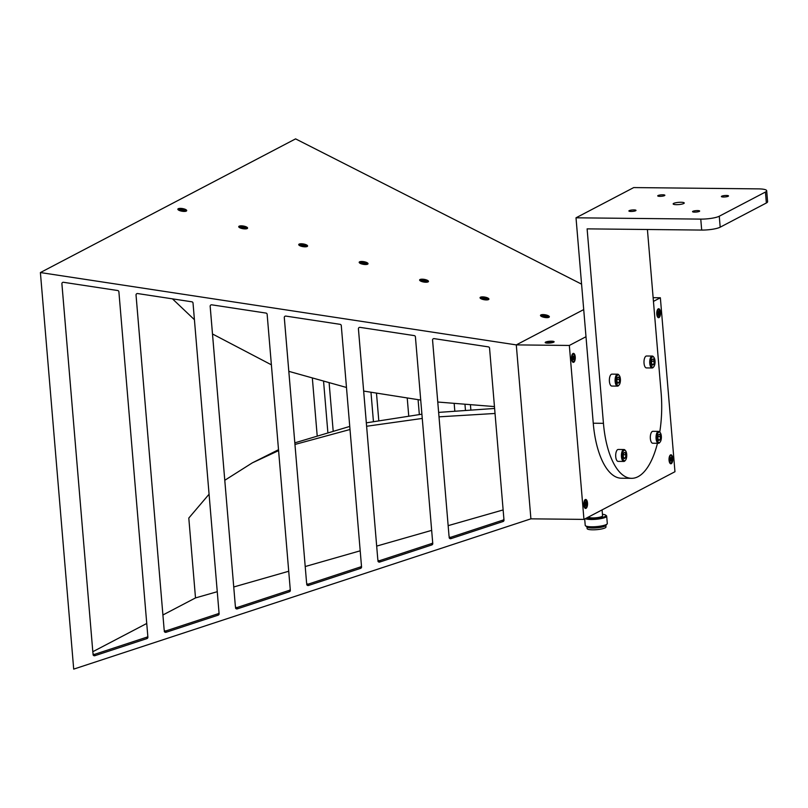 <?xml version="1.0" encoding="UTF-8"?>
<svg xmlns="http://www.w3.org/2000/svg" width="808" height="808" viewBox="0 0 808 808"><rect width="100%" height="100%" fill="white"/><g stroke="black" fill="none" stroke-linecap="round" stroke-linejoin="round"><path stroke-width="1.21" d="M550.42 342.047L551.51 342.339L549.137 342.713L547.43 342.299L550.42 342.047M550.086 342.339L550.167 341.734M552.965 342.259A3.646 0.727 175.2 0 1 548.915 342.996A3.646 0.727 175.2 0 1 546.026 342.531A3.646 0.727 175.2 0 1 546.349 342.188A3.646 0.727 175.2 0 1 550.389 341.451A3.646 0.727 175.2 0 1 553.288 341.925A3.646 0.727 175.2 0 1 552.965 342.259M243.289 227.513L244.824 228.23L242.784 228.371L240.451 227.341L242.642 226.957L243.289 227.513M242.349 228.23L242.642 226.957M239.219 227.401A3.646 1.101 -170.5 0 1 239.118 227.068A3.646 1.101 -170.5 0 1 239.158 226.947A3.646 1.101 -170.5 0 1 243.097 226.614A3.646 1.101 -170.5 0 1 246.309 228.26A3.646 1.101 -170.5 0 1 246.258 228.391A3.646 1.101 -170.5 0 1 244.743 228.896M530.906 518.837L73.7 669.125L40.4 272.559L516.292 344.895L530.906 518.837L583.952 519.393L674.963 471.721L660.358 297.768L653.45 301.384M545.572 342.117A4.484 0.899 -4.8 0 0 545.289 342.703A4.484 0.899 -4.8 0 0 549.198 343.087A4.484 0.899 -4.8 0 0 553.722 342.198A4.484 0.899 -4.8 0 0 554.046 341.976A4.484 0.899 -4.8 0 0 551.005 341.188A4.484 0.899 -4.8 0 0 545.572 342.117M670.539 454.904A4.484 1.879 90.6 0 0 670.074 455.298A4.484 1.879 90.6 0 0 669.024 459.267A4.484 1.879 90.6 0 0 669.994 463.257A4.484 1.879 90.6 0 0 671.276 463.671A4.484 1.879 90.6 0 0 672.751 458.318A4.484 1.879 90.6 0 0 670.539 454.904M585.295 499.566A4.484 1.879 90.6 0 0 584.83 499.96A4.484 1.879 90.6 0 0 583.78 503.929A4.484 1.879 90.6 0 0 584.75 507.919A4.484 1.879 90.6 0 0 586.032 508.333A4.484 1.879 90.6 0 0 587.507 502.98A4.484 1.879 90.6 0 0 585.295 499.566M573.024 353.49A4.484 1.879 90.6 0 0 572.569 353.884A4.484 1.879 90.6 0 0 571.519 357.853A4.484 1.879 90.6 0 0 572.488 361.843A4.484 1.879 90.6 0 0 573.761 362.257A4.484 1.879 90.6 0 0 575.245 356.904A4.484 1.879 90.6 0 0 573.024 353.49M658.278 308.838A4.484 1.879 90.6 0 0 657.813 309.232A4.484 1.879 90.6 0 0 656.763 313.201A4.484 1.879 90.6 0 0 657.732 317.19A4.484 1.879 90.6 0 0 659.005 317.594A4.484 1.879 90.6 0 0 660.49 312.252A4.484 1.879 90.6 0 0 658.278 308.838M540.895 314.928A4.484 1.353 9.5 0 0 540.663 315.837A4.484 1.353 9.5 0 0 544.582 317.423A4.484 1.353 9.5 0 0 548.955 317.291A4.484 1.353 9.5 0 0 549.056 317.231A4.484 1.353 9.5 0 0 546.663 315.11A4.484 1.353 9.5 0 0 540.895 314.928M480.457 297.223A4.484 1.353 9.5 0 0 480.215 298.132A4.484 1.353 9.5 0 0 484.133 299.718A4.484 1.353 9.5 0 0 488.517 299.586A4.484 1.353 9.5 0 0 488.618 299.526A4.484 1.353 9.5 0 0 486.214 297.405A4.484 1.353 9.5 0 0 480.457 297.223M420.019 279.528A4.484 1.353 9.5 0 0 419.776 280.426A4.484 1.353 9.5 0 0 423.695 282.022A4.484 1.353 9.5 0 0 428.078 281.881A4.484 1.353 9.5 0 0 428.179 281.83A4.484 1.353 9.5 0 0 425.776 279.709A4.484 1.353 9.5 0 0 420.019 279.528M359.58 261.822A4.484 1.353 9.5 0 0 359.338 262.721A4.484 1.353 9.5 0 0 363.257 264.317A4.484 1.353 9.5 0 0 367.63 264.186A4.484 1.353 9.5 0 0 367.731 264.125A4.484 1.353 9.5 0 0 365.337 262.004A4.484 1.353 9.5 0 0 359.58 261.822M299.132 244.117A4.484 1.353 9.5 0 0 298.889 245.026A4.484 1.353 9.5 0 0 302.818 246.612A4.484 1.353 9.5 0 0 307.191 246.48A4.484 1.353 9.5 0 0 307.293 246.42A4.484 1.353 9.5 0 0 304.889 244.299A4.484 1.353 9.5 0 0 299.132 244.117M239.128 226.189A4.484 1.353 9.5 0 0 238.885 227.099A4.484 1.353 9.5 0 0 242.804 228.684A4.484 1.353 9.5 0 0 247.187 228.553A4.484 1.353 9.5 0 0 247.288 228.492A4.484 1.353 9.5 0 0 244.885 226.371A4.484 1.353 9.5 0 0 239.128 226.189M178.255 208.716A4.484 1.353 9.5 0 0 178.012 209.615A4.484 1.353 9.5 0 0 181.931 211.211A4.484 1.353 9.5 0 0 186.315 211.08A4.484 1.353 9.5 0 0 186.406 211.019A4.484 1.353 9.5 0 0 184.012 208.898A4.484 1.353 9.5 0 0 178.255 208.716M503.131 509.929L448.147 525.655M431.664 530.371L376.68 546.097M360.196 550.814L305.212 566.539M288.729 571.256L233.744 586.982M217.261 591.698L195.506 597.92L162.913 614.989M92.809 651.713L146.743 623.463M95.142 654.167L147.036 637.108A1.404 1.374 175.8 0 0 147.793 635.977M218.049 613.767L165.983 630.886L166.084 632.28L218.15 615.161L218.049 613.767A1.404 1.374 175.8 0 0 219.008 612.555M289.274 590.355L237.209 607.475L237.31 608.868L289.375 591.759L289.274 590.355A1.404 1.374 175.8 0 0 290.224 589.143M360.489 566.943L308.424 584.063L308.525 585.457L360.59 568.347L360.489 566.943A1.404 1.374 175.8 0 0 361.449 565.731M431.704 543.542L379.639 560.651L379.75 562.045L431.815 544.935L431.704 543.542A1.404 1.374 175.8 0 0 432.664 542.32M502.93 520.13L450.864 537.239L450.965 538.633L503.031 521.524L502.93 520.13A1.404 1.374 175.8 0 0 503.889 518.908M503.031 521.524A1.404 1.374 -4.2 0 0 503.99 520.12A1.404 1.374 -4.2 0 1 503.99 520.12L489.547 348.117A1.404 1.374 -4.2 0 0 488.365 346.874L434.169 338.633A1.404 1.374 -4.2 0 0 432.553 340.097L449.026 536.058A1.404 1.374 175.8 0 0 450.864 537.239M450.965 538.633A1.404 1.374 -4.2 0 1 449.127 537.451M431.815 544.935A1.404 1.374 -4.2 0 0 432.765 543.531A1.404 1.374 -4.2 0 1 432.765 543.531L415.413 336.845A1.404 1.374 -4.2 0 0 414.231 335.603L360.035 327.361A1.404 1.374 -4.2 0 0 358.419 328.826L377.801 559.469A1.404 1.374 175.8 0 0 379.639 560.651M379.75 562.045A1.404 1.374 -4.2 0 1 377.902 560.863M360.59 568.347A1.404 1.374 -4.2 0 0 361.55 566.923L341.279 325.574A1.404 1.374 -4.2 0 0 340.097 324.331L285.911 316.1A1.404 1.374 -4.2 0 0 284.285 317.554L306.586 582.881A1.404 1.374 175.8 0 0 308.424 584.063M308.525 585.457A1.404 1.374 -4.2 0 1 306.686 584.275M289.375 591.759A1.404 1.374 -4.2 0 0 290.325 590.345A1.404 1.374 -4.2 0 1 290.325 590.345L267.145 314.312A1.404 1.374 -4.2 0 0 265.973 313.07L211.777 304.828A1.404 1.374 -4.2 0 0 210.161 306.293L235.36 606.283A1.404 1.374 175.8 0 0 237.209 607.475M237.31 608.868A1.404 1.374 -4.2 0 1 235.471 607.687M218.15 615.161A1.404 1.374 -4.2 0 0 219.109 613.747L193.021 303.04A1.404 1.374 -4.2 0 0 191.839 301.798L137.643 293.556A1.404 1.374 -4.2 0 0 136.027 295.021L164.145 629.695A1.404 1.374 175.8 0 0 165.983 630.886M166.084 632.28A1.404 1.374 -4.2 0 1 164.246 631.088M146.935 638.593A1.404 1.374 -4.2 0 0 147.894 637.169L118.887 291.769A1.404 1.374 -4.2 0 0 117.705 290.526L63.519 282.295A1.404 1.374 -4.2 0 0 61.893 283.749L92.93 653.106A1.404 1.374 175.8 0 0 94.768 654.298L94.869 655.692L146.935 638.593L146.834 637.169M94.869 655.692A1.404 1.374 -4.2 0 1 93.031 654.5M40.4 272.559L295.587 138.875L581.578 284.143M470.852 409.767L470.448 405M378.78 420.493L376.508 393.476M333.138 430.563L329.169 383.335M583.719 309.575L516.292 344.895L569.337 345.45L583.952 519.393M327.826 432.028L323.614 381.891M312.403 378.78L317.14 435.169M432.553 339.905L449.026 536.058M358.419 328.634L377.801 559.469M454.187 403.647L454.803 410.939M465.448 410.131L464.984 404.566M284.285 317.372L306.586 582.881M407.252 398.304L408.727 415.847M419.332 414.504L418.089 399.738M210.161 306.101L235.36 606.283M373.427 421.473L370.993 392.476M136.027 294.829L164.145 629.695M61.893 283.568L92.93 653.106M209.07 494.213L188.799 518.059L195.506 597.92M585.992 336.724L569.337 345.45M653.137 297.687L660.358 297.768M172.458 298.849L194.415 319.695M212.494 333.977L271.387 364.822M288.82 371.347L346.481 387.466M363.661 391.072L420.716 400.071M437.764 402.031L494.456 406.576M494.607 408.454L438.643 412.393M421.907 414.191L366.327 422.847M349.753 426.422L294.829 442.855M278.518 449.702L252.349 462.843L224.786 480.285M495.031 413.464L439.007 416.837M422.261 418.443L366.62 426.26M350.005 429.502L294.96 444.451M278.598 450.622L252.349 462.843M605.849 525.392L605.98 526.988A9.464 1.889 175.2 0 1 605.141 527.866A9.464 1.889 175.2 0 1 594.627 529.785A9.464 1.889 175.2 0 1 587.113 528.563L586.982 526.978M607.111 523.958L605.667 525.604A9.464 1.889 175.2 0 1 604.99 526.089A9.464 1.889 175.2 0 1 595.435 527.957A9.464 1.889 175.2 0 1 587.194 527.149L585.497 525.776A11.08 2.212 -4.8 0 0 595.143 526.715A11.08 2.212 -4.8 0 0 606.323 524.523A11.08 2.212 -4.8 0 0 607.111 523.958A11.08 2.212 -4.8 0 0 607.303 523.493L606.687 516.171A11.08 2.212 175.2 0 1 605.707 517.201A11.08 2.212 175.2 0 1 595.244 519.342A11.08 2.212 175.2 0 1 585.285 518.696M586.406 518.11A10.383 2.071 -4.8 0 0 595.86 518.463A10.383 2.071 -4.8 0 0 605.01 516.504A10.383 2.071 -4.8 0 0 605.677 515.14A10.383 2.071 -4.8 0 0 602.455 514.302M605.677 515.14L606.424 515.736A11.08 2.212 175.2 0 1 606.687 516.171M602.081 509.899L602.576 515.817A7.009 1.404 175.2 0 1 601.96 516.474A7.009 1.404 175.2 0 1 594.173 517.898A7.009 1.404 175.2 0 1 588.608 516.999L588.598 516.958M584.689 519.009L585.224 525.351A11.08 2.212 -4.8 0 0 585.497 525.776M182.85 209.807L184.386 210.534L182.335 210.676L180.012 209.646L182.204 209.252L182.84 209.828M181.911 210.524L182.204 209.252M178.669 209.363A3.646 1.101 -170.5 0 1 178.719 209.242A3.646 1.101 -170.5 0 1 182.659 208.918A3.646 1.101 -170.5 0 1 185.87 210.565A3.646 1.101 -170.5 0 1 185.82 210.686A3.646 1.101 -170.5 0 1 181.881 211.009A3.646 1.101 -170.5 0 1 178.669 209.363L178.558 210.08A3.646 1.101 -170.5 0 1 178.598 209.969M185.739 211.161A3.646 1.101 -170.5 0 1 185.749 211.272L185.87 210.565M670.711 458.368L671.357 457.328L671.66 460.469L671.398 461.136L670.862 460.095L670.327 461.247L670.034 458.106L670.297 457.449L670.711 458.368L670.145 458.368M670.802 462.934A3.646 1.525 -89.4 0 1 669.428 460.752A3.646 1.525 -89.4 0 1 669.731 456.833A3.646 1.525 -89.4 0 1 670.882 455.641A3.646 1.525 -89.4 0 1 672.256 457.823A3.646 1.525 -89.4 0 1 671.953 461.752A3.646 1.525 -89.4 0 1 670.802 462.934L670.105 462.923A3.646 1.525 -89.4 0 1 669.701 462.792M669.771 455.762A3.646 1.525 -89.4 0 1 670.185 455.631L670.882 455.641M671.024 458.166L671.63 457.934M670.983 460.227L671.66 460.469M303.727 245.218L305.414 245.683L303.222 246.076L300.889 245.046L303.081 244.662L303.727 245.228M302.788 245.935L303.081 244.662M299.556 244.763A3.646 1.101 -170.5 0 1 299.596 244.642A3.646 1.101 -170.5 0 1 303.545 244.319A3.646 1.101 -170.5 0 1 306.747 245.965A3.646 1.101 -170.5 0 1 306.707 246.087A3.646 1.101 -170.5 0 1 302.758 246.42A3.646 1.101 -170.5 0 1 299.556 244.763L299.435 245.481A3.646 1.101 -170.5 0 1 299.485 245.369M306.626 246.561A3.646 1.101 -170.5 0 1 306.626 246.682L306.747 245.965M364.176 262.913L365.852 263.388L363.661 263.782L361.338 262.751L363.529 262.358L364.176 262.913M363.236 263.63L363.529 262.358M359.994 262.469A3.646 1.101 -170.5 0 1 360.045 262.348A3.646 1.101 -170.5 0 1 363.984 262.024A3.646 1.101 -170.5 0 1 367.196 263.671A3.646 1.101 -170.5 0 1 367.145 263.792A3.646 1.101 -170.5 0 1 363.206 264.115A3.646 1.101 -170.5 0 1 359.994 262.469L359.883 263.186A3.646 1.101 -170.5 0 1 359.924 263.075M367.064 264.267A3.646 1.101 -170.5 0 1 367.074 264.378L367.196 263.671M424.614 280.618L426.149 281.336L424.109 281.477L421.776 280.447L423.968 280.063L424.614 280.639M423.675 281.336L423.968 280.063M420.443 280.174A3.646 1.101 -170.5 0 1 420.483 280.053A3.646 1.101 -170.5 0 1 424.422 279.719A3.646 1.101 -170.5 0 1 427.634 281.366A3.646 1.101 -170.5 0 1 427.584 281.497A3.646 1.101 -170.5 0 1 423.644 281.82A3.646 1.101 -170.5 0 1 420.443 280.174L420.322 280.881A3.646 1.101 -170.5 0 1 420.362 280.78M427.503 281.962A3.646 1.101 -170.5 0 1 427.513 282.083L427.634 281.366M585.861 504.697L585.386 506.192L584.659 503.495L585.81 501.697L586.537 504.394L586.386 505.222L585.861 504.697M584.881 503.717L585.921 503.313M585.255 504.131L586.537 504.394M584.527 500.415A3.646 1.525 -89.4 0 1 584.931 500.293L585.638 500.304A3.646 1.525 -89.4 0 1 586.214 500.586A3.646 1.525 -89.4 0 1 587.093 504.667A3.646 1.525 -89.4 0 1 585.558 507.596A3.646 1.525 -89.4 0 1 584.982 507.313A3.646 1.525 -89.4 0 1 584.103 503.222A3.646 1.525 -89.4 0 1 585.638 500.304M585.558 507.596L584.861 507.586A3.646 1.525 -89.4 0 1 584.457 507.444M545.42 316.443L547.026 316.746L544.117 316.706L542.663 315.857L544.845 315.463L545.723 315.645L545.43 316.443M544.562 316.736L544.845 315.463M541.32 315.575A3.646 1.101 -170.5 0 1 541.37 315.453A3.646 1.101 -170.5 0 1 545.309 315.13A3.646 1.101 -170.5 0 1 548.511 316.776A3.646 1.101 -170.5 0 1 548.47 316.898A3.646 1.101 -170.5 0 1 544.531 317.221A3.646 1.101 -170.5 0 1 541.32 315.575L541.198 316.292A3.646 1.101 -170.5 0 1 541.249 316.18M548.39 317.372A3.646 1.101 -170.5 0 1 548.4 317.483L548.511 316.776M658.318 312.464L658.783 310.969L659.51 313.666L658.369 315.463L657.641 312.767L657.793 311.939L658.318 312.464L657.692 312.464M657.864 312.989L658.894 312.585M658.227 313.403L659.51 313.666M658.54 316.867A3.646 1.525 -89.4 0 1 657.954 316.584A3.646 1.525 -89.4 0 1 657.086 312.494A3.646 1.525 -89.4 0 1 658.611 309.575A3.646 1.525 -89.4 0 1 659.197 309.848A3.646 1.525 -89.4 0 1 660.075 313.938A3.646 1.525 -89.4 0 1 658.54 316.867L657.843 316.857A3.646 1.525 -89.4 0 1 657.439 316.716M657.51 309.686A3.646 1.525 -89.4 0 1 657.914 309.565L658.611 309.575M573.72 357.53L574.145 359.055L573.882 359.722L573.347 358.681L572.822 359.833L572.519 356.692L572.781 356.025L573.316 357.065L573.842 355.914L574.114 356.52L573.72 357.53L572.892 357.52M573.518 356.752L574.114 356.52M573.478 358.813L574.145 359.055M573.296 361.519A3.646 1.525 -89.4 0 1 571.923 359.338A3.646 1.525 -89.4 0 1 572.226 355.409A3.646 1.525 -89.4 0 1 573.367 354.227A3.646 1.525 -89.4 0 1 574.751 356.409A3.646 1.525 -89.4 0 1 574.438 360.328A3.646 1.525 -89.4 0 1 573.296 361.519L572.589 361.509A3.646 1.525 -89.4 0 1 572.185 361.378M572.266 354.348A3.646 1.525 -89.4 0 1 572.67 354.217L573.367 354.227M485.053 298.324L486.739 298.788L484.548 299.182L482.214 298.152L484.406 297.768L485.053 298.324M484.113 299.041L484.406 297.768M480.881 297.869A3.646 1.101 -170.5 0 1 480.922 297.748A3.646 1.101 -170.5 0 1 484.871 297.425A3.646 1.101 -170.5 0 1 488.072 299.071A3.646 1.101 -170.5 0 1 488.032 299.192A3.646 1.101 -170.5 0 1 484.083 299.526A3.646 1.101 -170.5 0 1 480.881 297.869L480.76 298.586A3.646 1.101 -170.5 0 1 480.8 298.475M487.951 299.667A3.646 1.101 -170.5 0 1 487.951 299.788L488.072 299.071M683.75 203.515A5.565 1.111 -4.8 0 0 684.245 203A5.565 1.111 -4.8 0 0 679.821 202.283A5.565 1.111 -4.8 0 0 673.65 203.404A5.565 1.111 -4.8 0 0 673.155 203.929A5.565 1.111 -4.8 0 0 677.569 204.646A5.565 1.111 -4.8 0 0 683.75 203.515M664.55 195.607A3.575 0.717 -4.8 0 0 664.863 195.273A3.575 0.717 -4.8 0 0 662.025 194.809A3.575 0.717 -4.8 0 0 658.055 195.536A3.575 0.717 -4.8 0 0 657.732 195.869A3.575 0.717 -4.8 0 0 660.58 196.334A3.575 0.717 -4.8 0 0 664.55 195.607M635.694 210.716A3.575 0.717 -4.8 0 0 636.007 210.383A3.575 0.717 -4.8 0 0 633.169 209.928A3.575 0.717 -4.8 0 0 629.2 210.656A3.575 0.717 -4.8 0 0 628.887 210.989A3.575 0.717 -4.8 0 0 631.725 211.444A3.575 0.717 -4.8 0 0 635.694 210.716M699.344 211.383A3.575 0.717 -4.8 0 0 699.667 211.05A3.575 0.717 -4.8 0 0 696.819 210.595A3.575 0.717 -4.8 0 0 692.85 211.322A3.575 0.717 -4.8 0 0 692.537 211.656A3.575 0.717 -4.8 0 0 695.375 212.11A3.575 0.717 -4.8 0 0 699.344 211.383M728.2 196.273A3.575 0.717 -4.8 0 0 728.513 195.94A3.575 0.717 -4.8 0 0 725.675 195.475A3.575 0.717 -4.8 0 0 721.706 196.203A3.575 0.717 -4.8 0 0 721.393 196.536A3.575 0.717 -4.8 0 0 724.231 197.001A3.575 0.717 -4.8 0 0 728.2 196.273M719.271 216.221L720.191 227.179A14.029 2.798 175.2 0 1 701.687 230.068L700.768 219.109A14.029 2.798 -4.8 0 0 719.271 216.221L765.439 192.031A14.029 2.798 -4.8 0 0 766.681 190.728A14.029 2.798 -4.8 0 0 758.48 188.88L633.714 187.577L576.013 217.806L593.254 423.22L603.445 423.321A70.124 29.411 90.6 0 0 631.563 478.326A70.124 29.411 90.6 0 0 638.047 476.68A70.124 29.411 90.6 0 0 657.46 443.289M700.768 219.109L576.013 217.806M631.563 478.326L621.372 478.225A70.124 29.411 -89.4 0 1 593.254 423.22M659.995 432.421A5.959 2.505 90.6 0 0 659.752 432.068A70.124 29.411 90.6 0 0 661.146 393.092L647.41 229.492M603.445 423.321L587.113 228.866L701.687 230.068M766.681 190.728L767.6 201.687A14.029 2.798 175.2 0 1 766.358 202.99L765.439 192.031M720.191 227.179L766.358 202.99M660.247 432.694A5.262 2.202 90.6 0 0 658.742 432.209A5.262 2.202 90.6 0 0 657.015 438.481A5.262 2.202 90.6 0 0 659.611 442.481A5.262 2.202 90.6 0 0 660.146 442.016A5.262 2.202 90.6 0 0 661.378 437.37A5.262 2.202 90.6 0 0 660.247 432.694L659.752 432.068A5.959 2.505 90.6 0 0 658.601 431.381L652.874 431.321A5.959 2.505 90.6 0 0 652.319 431.462A5.959 2.505 90.6 0 0 650.319 437.916A5.959 2.505 90.6 0 0 652.753 443.239L658.48 443.299A5.959 2.505 90.6 0 0 659.025 443.158A5.959 2.505 90.6 0 0 659.641 442.632A5.959 2.505 90.6 0 0 659.894 442.279M658.601 431.381A5.959 2.505 90.6 0 0 658.055 431.522A5.959 2.505 90.6 0 0 656.045 437.976A5.959 2.505 90.6 0 0 658.48 443.299M657.813 438.057L658.257 434.906L659.621 434.189L660.54 436.633L660.096 439.784L658.732 440.501L657.813 438.057M658.025 436.603L660.54 436.633M658.459 439.764L660.096 439.784M653.672 357.106A5.959 2.505 90.6 0 0 653.43 356.742A5.959 2.505 90.6 0 0 652.278 356.055L646.552 356.005A5.959 2.505 90.6 0 0 645.996 356.136A5.959 2.505 90.6 0 0 643.996 362.59A5.959 2.505 90.6 0 0 646.42 367.923L652.157 367.983A5.959 2.505 90.6 0 0 652.702 367.842A5.959 2.505 90.6 0 0 653.319 367.317A5.959 2.505 90.6 0 0 653.571 366.963M652.278 356.055A5.959 2.505 90.6 0 0 651.723 356.197A5.959 2.505 90.6 0 0 649.723 362.651A5.959 2.505 90.6 0 0 652.157 367.983M652.42 356.894A5.262 2.202 90.6 0 0 650.682 363.156A5.262 2.202 90.6 0 0 653.278 367.165A5.262 2.202 90.6 0 0 653.824 366.701A5.262 2.202 90.6 0 0 655.056 362.055A5.262 2.202 90.6 0 0 653.914 357.378A5.262 2.202 90.6 0 0 652.42 356.894M651.49 362.741L651.935 359.59L653.298 358.873L654.207 361.317L653.763 364.469L652.41 365.176L651.49 362.741M651.692 361.287L654.207 361.317M652.137 364.448L653.763 364.469M625.372 450.561A5.959 2.505 90.6 0 0 625.129 450.207A5.959 2.505 90.6 0 0 623.978 449.521L618.251 449.46A5.959 2.505 90.6 0 0 617.696 449.601A5.959 2.505 90.6 0 0 615.696 456.045A5.959 2.505 90.6 0 0 618.12 461.378L623.857 461.439A5.959 2.505 90.6 0 0 624.402 461.297A5.959 2.505 90.6 0 0 625.018 460.772A5.959 2.505 90.6 0 0 625.271 460.419M623.978 449.521A5.959 2.505 90.6 0 0 623.423 449.652A5.959 2.505 90.6 0 0 621.423 456.106A5.959 2.505 90.6 0 0 623.857 461.439M624.119 450.349A5.262 2.202 90.6 0 0 622.392 456.621A5.262 2.202 90.6 0 0 624.978 460.621A5.262 2.202 90.6 0 0 625.523 460.156A5.262 2.202 90.6 0 0 626.755 455.51A5.262 2.202 90.6 0 0 625.624 450.834A5.262 2.202 90.6 0 0 624.119 450.349M623.19 456.197L623.635 453.046L624.998 452.329L625.917 454.773L625.463 457.924L624.109 458.641L623.19 456.197M623.392 454.742L625.917 454.773M623.837 457.904L625.463 457.924M619.049 375.245A5.959 2.505 90.6 0 0 618.797 374.882A5.959 2.505 90.6 0 0 617.655 374.195L611.929 374.134A5.959 2.505 90.6 0 0 611.373 374.276A5.959 2.505 90.6 0 0 609.373 380.73A5.959 2.505 90.6 0 0 611.797 386.062L617.524 386.123A5.959 2.505 90.6 0 0 618.08 385.982A5.959 2.505 90.6 0 0 618.686 385.456A5.959 2.505 90.6 0 0 618.948 385.103M617.655 374.195A5.959 2.505 90.6 0 0 617.1 374.336A5.959 2.505 90.6 0 0 615.1 380.79A5.959 2.505 90.6 0 0 617.524 386.123M617.797 375.033A5.262 2.202 90.6 0 0 616.06 381.295A5.262 2.202 90.6 0 0 618.655 385.305A5.262 2.202 90.6 0 0 619.201 384.84A5.262 2.202 90.6 0 0 620.433 380.184A5.262 2.202 90.6 0 0 619.292 375.508A5.262 2.202 90.6 0 0 617.797 375.033M616.868 380.881L617.312 377.72L618.675 377.013L619.585 379.447L619.14 382.608L617.777 383.315L616.868 380.881M617.07 379.427L619.585 379.447M617.504 382.588L619.14 382.608M549.097 342.713L549.046 342.117M242.42 227.341L242.259 228.27M181.972 209.636L181.82 210.565M670.408 458.944L671.236 458.954M671.236 459.54L670.478 459.54M302.859 245.036L302.707 245.975M363.297 262.741L363.146 263.671M423.745 280.447L423.584 281.376M586.012 503.869L585.022 503.859M584.719 503.192L585.346 503.192M544.622 315.847L544.471 316.776M658.985 313.14L658.005 313.13M573.731 358.126L572.973 358.116M572.64 356.944L573.195 356.954M484.184 298.142L484.022 299.081M246.309 228.26L246.218 228.826M670.196 458.479L670.822 458.479M670.276 460.095L670.862 460.095M585.265 504.657L585.79 504.667M584.709 503.222L585.406 503.233M657.692 312.494L658.389 312.504M658.247 313.928L658.773 313.938M572.69 357.055L573.316 357.065M572.761 358.671L573.347 358.681M660.146 442.016L659.641 442.632M653.914 357.378L653.43 356.742M653.824 366.701L653.319 367.317M625.624 450.834L625.129 450.207M625.523 460.156L625.018 460.772M619.292 375.508L618.797 374.882M619.201 384.84L618.686 385.456"/></g></svg>
